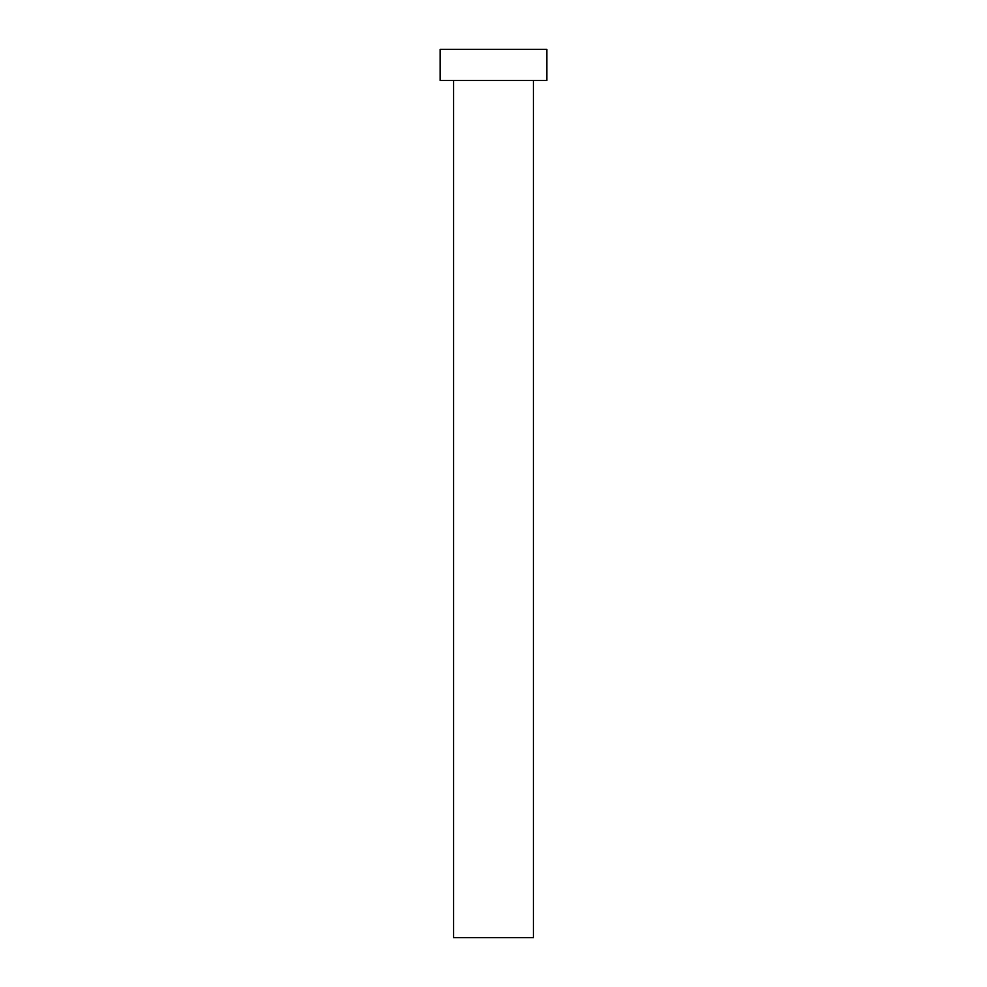 <?xml version="1.0" encoding="UTF-8"?>
<svg xmlns="http://www.w3.org/2000/svg" width="987" height="987" viewBox="0 0 987 987"><rect width="100%" height="100%" fill="white"/><g stroke="black" fill="none" stroke-linecap="round" stroke-linejoin="round"><path stroke-width="1.48" d="M533.473 80.441L533.473 937.65L453.526 937.65L453.526 80.441M546.798 80.441L440.202 80.441L440.202 49.35L546.798 49.35L546.798 80.441"/></g></svg>
